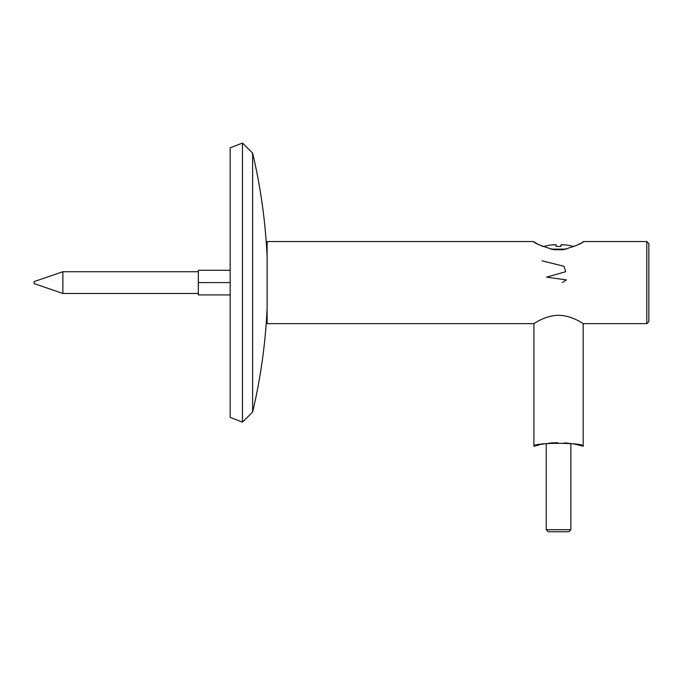 <?xml version="1.0" encoding="UTF-8"?>
<svg xmlns="http://www.w3.org/2000/svg" width="683" height="683" viewBox="0 0 683 683"><rect width="100%" height="100%" fill="white"/><g stroke="black" fill="none" stroke-linecap="round" stroke-linejoin="round"><path stroke-width="1.02" d="M267.121 256.945A563.159 563.159 0 0 0 252.616 153.103L252.616 412.097A563.159 563.159 0 0 0 267.121 308.255M252.616 153.103L242.456 143.046L242.456 422.154L230.18 417.373L230.18 282.6L198.335 282.6L198.335 294.911L230.18 294.911M242.456 143.046L230.18 147.827L230.18 282.6M577.024 444.659L583.18 446.238L583.18 323.52M576.828 444.616L575.043 444.257M571.739 443.685L570.86 443.557L570.86 529.692L568.811 531.75L548.287 531.75L546.238 529.692L570.86 529.692M544.436 443.83L542.404 444.189M539.57 444.77L533.918 446.238C532.381 442.353 584.716 442.353 583.18 446.238M533.918 446.238L533.918 323.52M544.744 443.779L541.243 444.42M542.148 444.24L545.265 443.694M548.594 443.25L551.403 442.968M552.018 442.925L557.849 442.678M564.397 442.874L568.487 443.25M569.605 443.387L571.722 443.677M573.848 444.035L574.377 444.129M566.463 249.124L550.643 249.124M546.238 529.692L546.238 443.557M573.43 246.452L573.43 246.452A55.69 55.69 0 0 1 573.968 246.606M543.668 246.452L543.668 246.452A55.69 55.69 0 0 0 543.13 246.606M556.193 244.856L556.193 246.503L556.193 244.856L556.193 246.503L556.193 244.856L552.086 244.856A55.639 55.639 0 0 0 543.668 246.503A55.639 55.639 0 0 1 552.086 244.856L554.946 244.659M573.43 246.503A55.639 55.639 0 0 0 565.012 244.856L560.905 244.856L560.905 246.503A53.658 53.658 0 0 0 556.193 246.503A53.658 53.658 0 0 1 560.905 246.503L560.905 244.856L562.083 244.659M560.905 244.856L560.905 246.503L560.905 244.856M646.801 241.551L648.85 243.609L648.85 321.591L646.801 323.648L646.801 241.551L583.589 241.551L582.036 242.482M536.898 243.524L533.508 241.551C534.524 243.268 541.363 246 554.033 249.765L563.065 249.765C575.735 246 582.573 243.259 583.589 241.551M533.508 241.551L267.121 241.551L267.121 323.648L533.713 323.648C533.696 324.007 544.906 315.426 558.557 315.281C572.192 315.426 583.376 323.998 583.384 323.648L646.801 323.648M542.413 246.29L539.408 244.856M580.166 243.549L577.707 244.856M62.879 293.477L34.15 283.624L34.15 281.575L62.879 271.723L62.879 293.477L198.335 293.477M230.18 270.289L198.335 270.289L198.335 282.6M562.297 282.6L566.412 279.876L546.588 277.161L565.661 271.723L564.038 266.285L542.131 260.846M252.616 412.097L242.456 422.154M62.879 271.723L198.335 271.723"/></g></svg>
